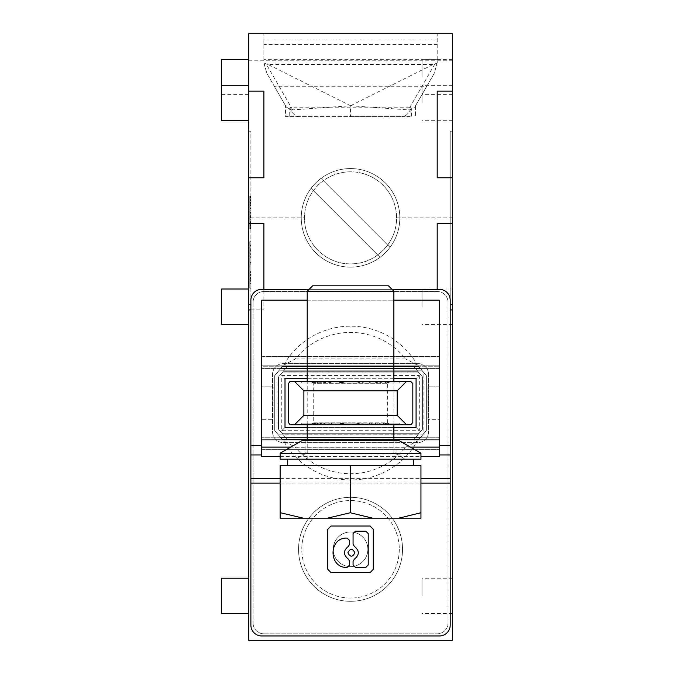 <?xml version="1.0" encoding="UTF-8"?>
<svg xmlns="http://www.w3.org/2000/svg" width="674" height="674" viewBox="0 0 674 674"><rect width="100%" height="100%" fill="white"/><g stroke="black" fill="none" stroke-linecap="round" stroke-linejoin="round"><path stroke-width="0.51" stroke-dasharray="3.37 2.53" d="M391.973 289.34L309.105 289.34M261.714 289.34L439.364 289.34A10.835 10.835 0 0 1 450.198 300.174L450.198 625.135A10.835 10.835 0 0 1 439.364 635.97L261.714 635.97A10.835 10.835 0 0 1 250.888 625.135L250.888 300.174A10.835 10.835 0 0 1 261.714 289.34M423.112 372.006L421.806 370.203L279.272 370.203L421.806 370.203L279.272 370.203L421.806 370.203L420.441 368.577L421.806 370.203L279.272 370.203L280.637 368.577L279.272 370.203L280.637 368.577L279.272 370.203L280.637 368.577L279.272 370.203L280.637 368.577L279.272 370.203L280.637 368.577L279.272 370.203L280.637 368.577L279.272 370.203L280.637 368.577L279.272 370.203L421.806 370.203L279.272 370.203L280.637 368.577L279.272 370.203L280.637 368.577L279.272 370.203L280.637 368.577L279.272 370.203L421.806 370.203L279.272 370.203L421.806 370.203L279.272 370.203L421.806 370.203L420.441 368.577L426.364 375.629L426.364 430.518L426.364 375.629L426.364 430.518L419.986 438.117L426.364 430.518L421.806 435.952L279.272 435.952L421.806 435.952L426.364 430.518L419.986 438.117L281.092 438.117L419.986 438.117L281.092 438.117L419.986 438.117L281.092 438.117L419.986 438.117L281.092 438.117L419.986 438.117L281.092 438.117L419.986 438.117L281.092 438.117L419.986 438.117L281.092 438.117L419.986 438.117L281.092 438.117L419.986 438.117L281.092 438.117L419.986 438.117L281.092 438.117L419.986 438.117L281.092 438.117L419.986 438.117L281.092 438.117L419.986 438.117L281.092 438.117L419.986 438.117L281.092 438.117L419.986 438.117L420.441 437.578L280.637 437.578L274.714 430.518L281.092 438.117L279.272 435.952L421.806 435.952L420.441 437.578L421.806 435.952L279.272 435.952L281.092 438.117L279.272 435.952L281.092 438.117L419.986 438.117L421.806 435.952L420.441 437.578L421.806 435.952L279.272 435.952L281.092 438.117L280.637 437.578L281.092 438.117L419.986 438.117L421.806 435.952L279.272 435.952L281.092 438.117L419.986 438.117L421.806 435.952L420.441 437.578L421.806 435.952L279.272 435.952L281.092 438.117L280.637 437.578L281.092 438.117L419.986 438.117L421.806 435.952L279.272 435.952L281.092 438.117L419.986 438.117L421.806 435.952L420.441 437.578L421.806 435.952L420.441 437.578L421.806 435.952L279.272 435.952L281.092 438.117L279.272 435.952L421.806 435.952L279.272 435.952L421.806 435.952L420.441 437.578L421.806 435.952L279.272 435.952L274.714 430.518L281.092 438.117L274.714 430.518L281.092 438.117L280.637 437.578L281.092 438.117L280.637 437.578L281.092 438.117L419.986 438.117L418.63 439.743L282.457 439.743L418.63 439.743L282.457 439.743L418.63 439.743L282.457 439.743L418.63 439.743L419.986 438.117L418.63 439.743L282.457 439.743L418.63 439.743L282.457 439.743L418.63 439.743L282.457 439.743L418.63 439.743L426.364 430.518L418.63 439.743L420.441 437.578L418.63 439.743L282.457 439.743L418.63 439.743L419.986 438.117L418.63 439.743L282.457 439.743L418.63 439.743L420.441 437.578L418.63 439.743L282.457 439.743L418.63 439.743L420.441 437.578L418.63 439.743L282.457 439.743L418.63 439.743L419.986 438.117L418.63 439.743L419.986 438.117L418.63 439.743L282.457 439.743L418.63 439.743L419.986 438.117L418.63 439.743L419.986 438.117L418.63 439.743L282.457 439.743L418.63 439.743L282.457 439.743L418.63 439.743L421.806 435.952L418.63 439.743L282.457 439.743L418.63 439.743L282.457 439.743L418.63 439.743L419.986 438.117L418.63 439.743L282.457 439.743L274.714 430.518L282.457 439.743L274.714 430.518L274.714 375.629L281.092 368.038L274.714 375.629L274.714 430.518L274.714 375.629L274.714 430.518L282.457 439.743L418.63 439.743L426.364 430.518L426.364 375.629L418.63 366.412L426.364 375.629L418.63 366.412L426.364 375.629L426.364 430.518L426.364 375.629L419.986 368.038L421.806 370.203L279.272 370.203L282.457 366.412L274.714 375.629L282.457 366.412L418.63 366.412L282.457 366.412L281.092 368.038L282.457 366.412L418.63 366.412L282.457 366.412L418.63 366.412L282.457 366.412L281.092 368.038L282.457 366.412L418.63 366.412L282.457 366.412L281.092 368.038L282.457 366.412L418.63 366.412L282.457 366.412L281.092 368.038L282.457 366.412L418.63 366.412L282.457 366.412L281.092 368.038L282.457 366.412L418.63 366.412L282.457 366.412L274.714 375.629L274.714 430.518L281.092 438.117L274.714 430.518L274.714 375.629L282.457 366.412L279.272 370.203L282.457 366.412L418.63 366.412L282.457 366.412L418.63 366.412L282.457 366.412L418.63 366.412L282.457 366.412L418.63 366.412L282.457 366.412L418.63 366.412L282.457 366.412L418.63 366.412L282.457 366.412L274.714 375.629L274.714 430.518L274.714 375.629L281.092 368.038L274.714 375.629L274.714 430.518L274.714 375.629L282.457 366.412L418.63 366.412L282.457 366.412L281.092 368.038L282.457 366.412L418.63 366.412L282.457 366.412L280.637 368.577L282.457 366.412L418.63 366.412L282.457 366.412L281.092 368.038L419.986 368.038L421.806 370.203L420.441 368.577L421.806 370.203L279.272 370.203L274.714 375.629L277.966 372.006L277.966 434.149L423.112 434.149L423.112 372.006L277.966 372.006M278.505 377.01L287.402 366.412L286.037 368.038L287.402 366.412L286.037 368.038L415.041 368.038L413.676 366.412L416.861 370.203L415.041 368.038L416.861 370.203L284.226 370.203L286.037 368.038L415.041 368.038L419.127 372.907L281.951 372.907L286.037 368.038L415.041 368.038L286.037 368.038L284.226 370.203L416.861 370.203L415.496 368.577L285.582 368.577L415.496 368.577L285.582 368.577L415.496 368.577L422.573 377.01L422.573 429.136L422.573 377.01L422.573 429.136L417.77 434.865L419.127 433.247L281.951 433.247L283.316 434.865L278.505 429.136L278.505 377.01L278.505 429.136L278.505 377.01L283.316 371.281L278.505 377.01L278.505 429.136L278.505 377.01L278.505 429.136L283.316 434.865L278.505 429.136L283.316 434.865L278.505 429.136L278.505 377.01L283.316 371.281L278.505 377.01L283.316 371.281L278.505 377.01L278.505 429.136L283.316 434.865L281.951 433.247L419.127 433.247L417.77 434.865L422.573 429.136L422.573 377.01L417.77 371.281L422.573 377.01L422.573 429.136L422.573 377.01L417.77 371.281L422.573 377.01L422.573 429.136L417.77 434.865L422.573 429.136L422.573 377.01L422.573 429.136L417.77 434.865L422.573 429.136L417.77 434.865L422.573 429.136L422.573 377.01L417.77 371.281L422.573 377.01L417.77 371.281L422.573 377.01L417.77 371.281L419.127 372.907L417.77 371.281L419.127 372.907L281.951 372.907L283.316 371.281L281.951 372.907L419.127 372.907L417.77 371.281L419.127 372.907L417.77 371.281L283.316 371.281L278.505 377.01L278.505 429.136L283.316 434.865L278.505 429.136L278.505 377.01L283.316 371.281L281.951 372.907L419.127 372.907L417.77 371.281L283.316 371.281L278.505 377.01M419.127 433.247L417.77 434.865L283.316 434.865L287.402 439.743L286.037 438.117L287.402 439.743L413.676 439.743L415.496 437.578L285.582 437.578L415.496 437.578L285.582 437.578L287.402 439.743L413.676 439.743L416.861 435.952L415.496 437.578L416.861 435.952L415.496 437.578L285.582 437.578L284.226 435.952L286.037 438.117L278.505 429.136L283.316 434.865L281.951 433.247L283.316 434.865L281.951 433.247L283.316 434.865L417.77 434.865L415.041 438.117L422.573 429.136L417.77 434.865L419.127 433.247L281.951 433.247L419.127 433.247L417.77 434.865L419.127 433.247L281.951 433.247M331.027 526.023L370.051 526.023L373.27 529.267L373.27 569.353L370.051 572.597L331.027 572.597L327.808 569.353L327.808 529.267L331.027 526.023M261.714 456.509L261.714 300.174L439.364 300.174L439.364 456.509M365.805 567.424L355.476 567.424L353.066 564.989L353.066 561.29L354.423 559.091C359.579 554.87 359.579 550.65 354.423 546.429L353.066 544.23L353.066 533.631L355.476 531.196L365.805 531.196L368.223 533.631L368.223 564.989L365.805 567.424M348.34 546.429L349.696 544.23L349.696 540.531L347.093 538.096C328.364 537.186 328.364 568.334 347.093 567.424L349.696 564.989L349.696 561.29L348.34 559.091C343.184 554.87 343.184 550.65 348.34 546.429M287.402 366.412L413.676 366.412L287.402 366.412M419.321 375.452L419.321 430.694L281.757 430.694L281.757 375.452L419.321 375.452L416.077 378.704L285.009 378.704L281.757 375.452M281.757 430.694L285.009 427.451L285.009 378.704M419.321 430.694L416.077 427.451L285.009 427.451M354.869 552.764C352.544 548.215 350.219 548.215 347.894 552.764C350.219 557.305 352.544 557.305 354.869 552.764M416.077 378.704L416.077 427.451M399.286 549.31A48.747 48.747 0 0 1 350.539 598.057A48.747 48.747 0 0 1 301.792 549.31A48.747 48.747 0 0 1 350.539 500.563A48.747 48.747 0 0 1 366.235 595.462A48.747 48.747 0 0 1 301.792 549.31A48.747 48.747 0 0 1 350.539 500.563A48.747 48.747 0 0 1 399.286 549.31M421.806 370.203L279.272 370.203L281.092 368.038L280.637 368.577L281.092 368.038L280.637 368.577L281.092 368.038L280.637 368.577L281.092 368.038L280.637 368.577L281.092 368.038L280.637 368.577L281.092 368.038L280.637 368.577L281.092 368.038L280.637 368.577L281.092 368.038L280.637 368.577L420.441 368.577L280.637 368.577L420.441 368.577L280.637 368.577L420.441 368.577L280.637 368.577L420.441 368.577L280.637 368.577L420.441 368.577L280.637 368.577L420.441 368.577L280.637 368.577L420.441 368.577L280.637 368.577L420.441 368.577L280.637 368.577L420.441 368.577L280.637 368.577L420.441 368.577L280.637 368.577L420.441 368.577L280.637 368.577L420.441 368.577L280.637 368.577L281.092 368.038L419.986 368.038L426.364 375.629L426.364 430.518L426.364 375.629L419.986 368.038L426.364 375.629L426.364 430.518L426.364 375.629L419.986 368.038L426.364 375.629L426.364 430.518L419.986 438.117L426.364 430.518L419.986 438.117L426.364 430.518L426.364 375.629L423.23 371.896M307.209 300.174L393.869 300.174M307.209 427.451L393.869 427.451M393.869 378.704L307.209 378.704M421.806 435.952L420.441 437.578L280.637 437.578L279.272 435.952L421.806 435.952L279.272 435.952L280.637 437.578L279.272 435.952M283.316 371.281L281.951 372.907L283.316 371.281L417.77 371.281L283.316 371.281M274.714 430.518L274.714 375.629L274.714 430.518M279.272 370.203L277.857 371.896M416.861 435.952L284.226 435.952L416.861 435.952M415.041 438.117L413.676 439.743L415.041 438.117L286.037 438.117L415.041 438.117M287.402 439.743L413.676 439.743M419.127 372.907L281.951 372.907M282.457 439.743L418.63 439.743M282.457 366.412L418.63 366.412L282.457 366.412M263.879 633.804L437.199 633.804L263.879 633.804A10.835 10.835 0 0 1 253.053 622.97A10.835 10.835 0 0 0 263.879 633.804M448.033 622.97L448.033 302.34A10.835 10.835 0 0 0 437.199 291.505L263.879 291.505L437.199 291.505A10.835 10.835 0 0 1 448.033 302.34L448.033 622.97A10.835 10.835 0 0 1 437.199 633.804A10.835 10.835 0 0 0 448.033 622.97M253.053 302.34L253.053 622.97L253.053 302.34A10.835 10.835 0 0 1 263.879 291.505A10.835 10.835 0 0 0 253.053 302.34M417.703 442.616L283.383 442.616A10.835 10.835 0 0 1 272.549 431.781L272.549 374.373L272.549 431.781A10.835 10.835 0 0 0 283.383 442.616L417.703 442.616A10.835 10.835 0 0 0 428.529 431.781L428.529 374.373L428.529 431.781A10.835 10.835 0 0 1 417.703 442.616M283.383 363.539L417.703 363.539A10.835 10.835 0 0 1 428.529 374.373A10.835 10.835 0 0 0 417.703 363.539L283.383 363.539A10.835 10.835 0 0 0 272.549 374.373A10.835 10.835 0 0 1 283.383 363.539M402.538 549.31A51.991 51.991 0 0 0 350.539 497.319A51.991 51.991 0 0 0 298.548 549.31A51.991 51.991 0 0 0 350.539 601.301A51.991 51.991 0 0 0 402.538 549.31A51.991 51.991 0 0 0 350.539 497.319A51.991 51.991 0 0 0 298.548 549.31A51.991 51.991 0 0 0 350.539 601.301A51.991 51.991 0 0 0 402.538 549.31M301.792 440.72L399.286 440.72M350.539 453.855L396.034 453.855L350.539 453.855M280.131 459.129L420.947 459.129M350.539 459.129L295.894 459.129L350.539 459.129M280.131 453.223L420.947 453.223M312.626 285.818L388.451 285.818M307.209 291.235L393.869 291.235M328.878 459.129L393.869 459.129L328.878 459.129M280.131 512.67L280.131 465.633L420.947 465.633L420.947 512.67L397.803 518.171L373.682 518.171L350.539 512.67L327.396 518.171L280.131 518.171L280.131 512.67L303.275 518.171M381.956 465.633L287.714 465.633L381.956 465.633M350.539 465.633L350.539 512.67M397.803 518.171L420.947 518.171L420.947 512.67M373.682 518.171L327.396 518.171M381.956 459.129L287.714 459.129L381.956 459.129M248.714 177.768L263.879 177.768L263.879 91.108L248.714 91.108M437.199 289.34L437.199 223.263L452.364 223.263M248.714 223.263L263.879 223.263L263.879 309.922L248.714 309.922M250.888 309.922L263.879 309.922L263.879 289.34M248.714 217.845L248.714 640.3L452.364 640.3L452.364 33.7L248.714 33.7L248.714 217.845L304.505 217.845C303.89 242.463 325.921 264.503 350.539 263.879C375.157 264.503 397.197 242.463 396.573 217.845A46.034 46.034 0 0 0 350.539 171.811A46.034 46.034 0 0 0 304.505 217.845M437.199 39.117L263.879 39.117L263.879 33.7L263.879 44.535L437.199 44.535L437.199 33.7L263.879 33.7L437.199 33.7L437.199 62.404L434.292 73.239L426.794 86.238L274.293 86.238L266.786 73.239L263.888 62.952A21.661 21.661 0 0 1 263.879 62.404L263.879 59.312L437.199 59.312L437.199 62.404A21.661 21.661 0 0 1 437.19 62.952L434.292 73.239L414.771 107.048L415.529 105.734L415.529 116.568L415.529 105.734L426.794 86.238M261.714 365.165L439.364 365.165L439.364 356.495L439.364 449.651L439.364 440.99L261.714 440.99L261.714 356.495L439.364 356.495L261.714 356.495L261.714 449.651L261.714 437.738L261.714 440.99L261.714 437.738L261.714 440.99L261.714 437.738L261.714 440.99L261.714 437.738L261.714 440.99L261.714 437.738L261.714 440.99L439.364 440.99L261.714 440.99L439.364 440.99L439.364 439.364L439.364 440.99L261.714 440.99L439.364 440.99L439.364 437.738L439.364 440.99L261.714 440.99L439.364 440.99L439.364 437.738L439.364 440.99L261.714 440.99L439.364 440.99L439.364 437.738L439.364 440.99L261.714 440.99L439.364 440.99L439.364 437.738L439.364 440.99L439.364 437.738L439.364 439.364L439.364 437.738L439.364 439.364L261.714 439.364L261.714 437.738L261.714 439.364L439.364 439.364L261.714 439.364L439.364 439.364L261.714 439.364L439.364 439.364L261.714 439.364L439.364 439.364L261.714 439.364L439.364 439.364L261.714 439.364L439.364 439.364L439.364 365.165L439.364 368.417L439.364 365.165L261.714 365.165L261.714 368.417L261.714 365.165L261.714 368.417L261.714 365.165L261.714 368.417L261.714 365.165L261.714 368.417L261.714 365.165L439.364 365.165L261.714 365.165L439.364 365.165L439.364 366.791L439.364 365.165L261.714 365.165L439.364 365.165L439.364 366.791L439.364 365.165L261.714 365.165L439.364 365.165L439.364 366.791L439.364 365.165L261.714 365.165L439.364 365.165L439.364 366.791L439.364 365.165L261.714 365.165M452.364 91.108L437.199 91.108L437.199 177.768L452.364 177.768M452.364 309.922L450.198 309.922M248.714 131.186L250.888 131.186L250.888 304.505L250.888 131.186L248.714 131.186L248.714 304.505L250.888 304.505L248.714 304.505L248.714 131.186M249.801 214.054L249.801 196.185L250.888 196.185L250.888 228.68L250.888 196.185L250.888 228.68L250.888 196.185L250.888 228.68L250.888 196.185L250.888 228.68L250.888 196.185L250.888 205.528L250.888 196.185L249.801 196.185L249.801 201.054L250.888 201.054L250.888 228.68L250.888 200.245L250.888 201.054L249.801 201.054L249.801 196.185L250.888 196.185L249.801 196.185L250.888 196.185L249.801 196.185L250.888 196.185L249.801 196.185L249.801 225.428L250.888 225.428L249.801 225.428L249.801 226.649L249.801 223.802L250.888 223.802L250.888 222.589L250.888 224.619L250.888 223.802L249.801 223.802L249.801 222.176L250.888 222.176L249.801 222.176L249.801 220.145L250.888 220.145L249.801 220.145L249.801 217.71L250.888 217.71L249.801 217.71L249.801 214.054L250.888 214.054L249.801 214.054L249.801 210.802L250.888 210.802L249.801 210.802L249.801 207.154L250.888 207.154L249.801 207.154L249.801 204.711L250.888 204.711L249.801 204.711L249.801 202.68L250.888 202.68L249.801 202.68L249.801 201.054L250.888 201.054L249.801 201.054L249.801 199.428L249.801 202.276L249.801 201.054L250.888 201.054L249.801 201.054L250.888 201.054L249.801 201.054L249.801 196.185L250.888 196.589L249.801 196.589L249.801 199.428L250.888 199.428L249.801 199.428L249.801 198.215L250.888 198.215L249.801 198.215L249.801 197.398L250.888 197.398L249.801 197.398L249.801 196.589L249.801 200.245L250.888 200.245L249.801 200.245L249.801 228.68L249.801 226.649L250.888 226.649L249.801 226.649L249.801 227.458L250.888 227.458L249.801 227.458L249.801 228.275L250.888 228.275L249.801 228.68L250.888 228.68L249.801 228.68L249.801 208.367L250.888 208.367L249.801 208.367L249.801 228.68L250.888 228.68L249.801 228.68L249.801 208.772L250.888 208.772L249.801 208.772L249.801 205.932L250.888 205.932L249.801 205.932L249.801 203.085L250.888 203.085L249.801 203.085L249.801 200.245L250.888 200.245L249.801 200.245L249.801 197.811L250.888 197.811L249.801 197.811L249.801 196.589L250.888 196.589L249.801 196.185L250.888 196.185L249.801 196.185L249.801 228.68L250.888 228.68L249.801 228.68L250.888 228.68L249.801 228.68L250.888 228.68L249.801 228.68L249.801 196.185L250.888 196.185L249.801 196.185L249.801 209.993L249.801 205.528L250.888 205.528L249.801 205.528L249.801 214.054L250.888 214.054M250.888 262.59L250.888 241.68L250.888 262.59L249.801 262.59L249.801 241.68L249.801 249.279L249.801 248.251L250.888 248.167L250.888 263.854L250.888 241.68L250.888 263.854L250.888 241.84L250.888 249.279L250.888 248.251L249.801 248.251L249.801 262.59M249.801 257.367L250.888 257.283L250.888 263.854L250.888 241.68L250.888 263.694L249.801 263.694L249.801 241.84L249.801 242.943L250.888 242.943L249.801 242.943L249.801 249.279L250.888 249.279L250.888 283.08L250.888 246.853L250.888 249.287L249.801 249.279L249.801 263.854L250.888 263.854L250.888 241.68L250.888 257.367L250.888 248.167L250.888 257.367L249.801 257.367L249.801 248.167L249.801 257.367L250.888 257.367L249.801 257.367L249.801 263.854L249.801 241.68L249.801 257.367L250.888 257.367L249.801 257.367L249.801 263.854L250.888 263.854L249.801 263.854L250.888 263.854L249.801 263.854L249.801 241.84L250.888 241.84L249.801 241.68L249.801 257.367L250.888 257.367L249.801 257.367L249.801 241.68L250.888 241.68L250.888 288.253L250.888 241.68L250.888 263.854L250.888 241.68L250.888 251.183L250.888 241.68L250.888 245.606L250.888 241.68L249.801 241.68L250.888 241.68L249.801 241.68L249.801 257.367L250.888 257.367M250.888 272.928L250.888 288.253L250.888 266.078L250.888 272.928L249.801 272.928L250.888 272.928M250.888 268.421L250.888 264.899L250.888 268.421M249.801 280.645L249.801 253.753L249.801 259.886L250.888 259.886L250.888 274.748L250.888 259.886L249.801 259.886L249.801 262.085L249.801 246.853L249.801 283.08L249.801 274.748L249.801 280.645L250.888 280.645M250.888 274.748L250.888 276.947L250.888 274.748L249.801 274.748L249.801 262.085L249.801 274.748L250.888 274.748M250.888 250.551L250.888 256.128L250.888 250.551L249.801 250.551L249.801 256.128L249.801 250.551L250.888 250.551M250.888 278.311L250.888 283.442L250.888 278.311L249.801 278.311L249.801 283.442L250.888 283.442L249.801 283.442L249.801 278.311L250.888 278.311M250.888 277.166L250.888 272.566L250.888 277.166M249.801 219.336L250.888 219.336L249.801 219.336M249.801 214.871L250.888 214.871L249.801 214.871M249.801 221.367L250.888 221.367L249.801 221.367M249.801 222.589L250.888 222.589L249.801 222.589M249.801 223.802L249.801 196.185L249.801 228.68L249.801 196.185L249.801 223.802L250.888 223.802M249.801 224.619L250.888 224.619L249.801 224.619M249.801 209.993L250.888 209.993L249.801 209.993M249.801 203.497L250.888 203.497L249.801 203.497M249.801 202.276L250.888 202.276M249.801 205.528L250.888 205.528L249.801 205.528M249.801 201.871L250.888 201.871L249.801 201.871M249.801 200.65L250.888 200.65L249.801 200.65M249.801 200.245L250.888 200.245L249.801 200.245M249.801 212.428L250.888 212.428M249.801 213.245L250.888 213.245L249.801 213.245M249.801 212.024L250.888 212.024L249.801 212.024M249.801 210.802L250.888 210.802L249.801 210.802M249.801 228.68L250.888 228.68L249.801 228.68M249.801 215.68L250.888 215.68M249.801 216.902L250.888 216.902M249.801 217.71L250.888 217.71L249.801 217.71M249.801 217.306L250.888 217.306M249.801 216.489L250.888 216.489M249.801 208.367L250.888 208.367M249.801 205.115L250.888 205.115L249.801 205.115M249.801 202.68L250.888 202.68L249.801 202.68M249.801 201.054L250.888 201.054L249.801 201.054L250.888 201.054L249.801 201.054L250.888 201.054L249.801 201.054L249.801 196.185L250.888 196.185L249.801 196.185L250.888 196.185L249.801 196.185L249.801 201.054M249.801 199.428L250.888 199.428L249.801 199.428M249.801 198.215L250.888 198.215L249.801 198.215M249.801 197.398L250.888 197.398L249.801 197.398M249.801 196.589L250.888 196.589L249.801 196.589M249.801 208.772L250.888 208.772M249.801 256.255L250.888 256.255M249.801 288.253L249.801 266.078L250.888 266.078L249.801 266.078L249.801 288.253L250.888 288.253L249.801 288.253L250.888 288.253L249.801 288.253L249.801 278.75L249.801 288.253L250.888 288.253L249.801 288.253L249.801 283.316L249.801 288.253L250.888 288.253L249.801 288.253L249.801 277.553L250.888 277.553L249.801 277.553L249.801 288.253L249.801 266.078L250.888 266.078L249.801 266.078L249.801 277.553L249.801 266.078L250.888 266.078L249.801 266.078L249.801 271.799L249.801 266.078L250.888 266.078L249.801 266.078L250.888 266.078L249.801 266.078L249.801 288.253L250.888 288.253L249.801 288.253L250.888 288.253L249.801 288.253L249.801 266.078L249.801 274.63L250.888 274.63L249.801 274.63L249.801 283.19L250.888 283.19L249.801 283.19L249.801 288.253L250.888 288.253L249.801 288.253L249.801 266.078L250.888 266.078L249.801 266.078L249.801 288.253L250.888 288.253L249.801 288.253L249.801 280.494L249.801 288.253L250.888 288.253L249.801 288.253L249.801 244.923L249.801 288.253L250.888 288.253L249.801 288.253L249.801 266.078L250.888 266.078L249.801 266.078L250.888 266.078L249.801 266.078L249.801 288.253M249.801 275.582L250.888 275.582M249.801 278.75L250.888 278.75M249.801 283.316L250.888 283.316M249.801 271.799L250.888 271.799M249.801 271.142L250.888 271.142L249.801 271.142M249.801 279.702L250.888 279.702L249.801 279.702M249.801 277.166L249.801 272.566L249.801 277.166M249.801 280.494L250.888 280.494L249.801 280.494M249.801 274.31L250.888 274.31L249.801 274.31M249.801 263.854L250.888 263.854L249.801 263.854L250.888 263.854L249.801 263.854L249.801 241.68L250.888 241.68L249.801 241.68L250.888 241.68L249.801 241.68L249.801 244.923L249.801 241.68L250.888 241.68L249.801 241.68L249.801 263.854L250.888 263.854L249.801 263.854L249.801 241.68L249.801 251.183L249.801 241.68L250.888 241.68L249.801 241.68L249.801 263.854L250.888 263.854M249.801 268.421L249.801 264.899L249.801 268.421M249.801 283.08L250.888 283.08L249.801 283.08M249.801 253.753L250.888 253.753L249.801 253.753M249.801 246.853L250.888 246.853L249.801 246.853M249.801 251.183L250.888 251.183M249.801 254.351L250.888 254.351M249.801 196.185L250.888 196.185L249.801 196.185M249.801 241.68L250.888 241.68L249.801 241.68L249.801 245.606L249.801 241.68L250.888 241.68M249.801 245.606L250.888 245.606L249.801 245.606M249.801 256.128L250.888 256.128M249.801 266.078L250.888 266.078L249.801 266.078M437.199 44.535L437.199 59.312M263.879 59.312L263.879 44.535M263.879 39.117L263.879 62.404L266.786 73.239L286.307 107.048L274.293 86.238M286.307 107.048L290.966 109.786L292.693 109.887L350.539 105.734L267.991 64.46L433.096 64.46L434.949 63.887A14.777 10.835 120 0 0 437.19 62.952M267.991 64.46L266.129 63.887A14.777 10.835 60 0 1 263.888 62.952M410.121 109.786L410.121 116.568L350.539 116.568L350.539 105.734L408.385 109.887L410.121 109.786L414.771 107.048M410.121 116.568L401.99 116.568C405.832 116.366 408.857 113.535 411.056 108.084L410.533 107.183L290.545 107.183L289.71 108.64L289.71 116.568L285.549 116.568L285.549 105.734L285.549 116.568L350.539 116.568M350.539 105.734L433.096 64.46M410.533 107.183L411.376 108.64L411.376 116.568M289.71 108.64L290.022 108.084C292.23 113.535 295.246 116.366 299.088 116.568L401.99 116.568M299.088 116.568L289.71 116.568M283.628 365.165A76.912 76.912 0 0 1 417.45 365.165L283.628 365.165L295.389 358.913A70.652 70.652 0 0 1 405.689 358.913L295.389 358.913M405.689 447.241L417.45 440.99A76.912 76.912 0 0 1 283.628 440.99L295.389 447.241L405.689 447.241A70.652 70.652 0 0 1 295.389 447.241M417.45 440.99L283.628 440.99M333.209 549.31A17.33 17.33 0 0 0 350.539 566.64A17.33 17.33 0 0 0 367.869 549.31A17.33 17.33 0 0 0 350.539 531.98A17.33 17.33 0 0 0 333.209 549.31A17.33 17.33 0 0 0 350.539 566.64A17.33 17.33 0 0 0 367.869 549.31A17.33 17.33 0 0 0 350.539 531.98A17.33 17.33 0 0 0 333.209 549.31M261.714 419.321L261.714 386.825L273.088 386.825L261.714 386.825L261.714 419.321L273.088 419.321L273.088 386.825L273.088 419.321L261.714 419.321M261.714 366.791L261.714 368.417L261.714 366.791L439.364 366.791L261.714 366.791M439.364 386.825L427.99 386.825L439.364 386.825L439.364 419.321L427.99 419.321L427.99 386.825L427.99 419.321L439.364 419.321L439.364 386.825M261.714 449.651L439.364 449.651L261.714 449.651M410.66 424.738L290.418 424.738A2.165 2.165 0 0 1 288.253 422.573L288.253 383.582A2.165 2.165 0 0 1 290.418 381.408L410.66 381.408A2.165 2.165 0 0 1 412.825 383.582L412.825 422.573A2.165 2.165 0 0 1 410.66 424.738M417.45 365.165L405.689 358.913M290.022 108.084L290.545 107.183M371.568 381.408L399.825 381.408L399.825 383.034L368.779 383.034L371.568 381.408L357.11 381.408L399.825 381.408L301.253 381.408L399.825 381.408L301.253 381.408L399.825 381.408L301.253 381.408L399.825 381.408L301.253 381.408L331.381 381.408L344.861 383.034L339.241 381.408M381.501 381.408L399.825 381.408L399.825 383.034L379.192 383.034L381.501 381.408L376.1 381.408L399.825 381.408L331.381 381.408M386.935 381.408L399.825 381.408L399.825 383.034L387.23 383.034L389.791 381.408L388.266 381.408L384.576 383.034L386.935 381.408L399.825 381.408L399.825 383.034L301.253 383.034L301.253 381.408L301.253 383.034L301.253 381.408L301.253 383.034L399.825 383.034L301.253 383.034L301.253 381.408L320.504 381.408L326.14 383.034L301.253 383.034L301.253 381.408L320.504 381.408M388.266 381.408L399.825 381.408L399.825 383.034L301.253 383.034L301.253 381.408L301.253 383.034L301.253 381.408L301.253 383.034L301.253 381.408L314.665 381.408L318.785 383.034L316.477 381.408M389.791 381.408L399.825 381.408L399.825 383.034L301.253 383.034L301.253 381.408L314.665 381.408M357.11 424.738L399.825 424.738L399.825 423.112L356.217 423.112L361.837 424.738L339.241 424.738L344.861 423.112L331.381 424.738L323.731 424.738L326.14 423.112L320.504 424.738L316.477 424.738L318.785 423.112L314.665 424.738L312.45 424.738L314.884 423.112L310.638 424.738L313.343 423.112L310.461 424.738L313.848 423.112L311.295 424.738L312.82 424.738L316.502 423.112L314.151 424.738L317.176 424.738L321.894 423.112L319.586 424.738L324.978 424.738L332.299 423.112L329.519 424.738L399.825 424.738L399.825 423.112L399.825 424.738L399.825 423.112L368.779 423.112L376.1 424.738L399.825 424.738L399.825 423.112L387.23 423.112L390.322 424.738L387.373 422.868L350.539 422.868L387.373 422.868L387.373 383.287L313.713 383.287L387.373 383.287L390.617 381.408L399.825 381.408L399.825 383.034L387.744 383.034L390.617 381.408L399.825 381.408L399.825 383.034L301.253 383.034L301.253 381.408L301.253 383.034L301.253 381.408L301.253 383.034L301.253 381.408L311.531 381.408L314.884 383.034L312.45 381.408M389.547 381.408L399.825 381.408L399.825 383.034L386.194 383.034L389.547 381.408L399.825 381.408L399.825 383.034L301.253 383.034L301.253 381.408L301.253 383.034L301.253 381.408L311.531 381.408M314.884 383.034L301.253 383.034L301.253 381.408L310.461 381.408L313.343 383.034L301.253 383.034L301.253 381.408L310.756 381.408L313.713 383.287L313.713 422.868L350.539 422.868L313.713 422.868L310.461 424.738L301.253 424.738L343.976 424.738M386.413 381.408L399.825 381.408L399.825 383.034L382.293 383.034L386.413 381.408L399.825 381.408L399.825 383.034L301.253 383.034L301.253 381.408L301.253 383.034L301.253 381.408L301.253 383.034L301.253 381.408L311.295 381.408L313.848 383.034L301.253 383.034L301.253 381.408L311.295 381.408M357.11 381.408L301.253 381.408L329.519 381.408L332.299 383.034L324.978 381.408L301.253 381.408L319.586 381.408L321.894 383.034L317.176 381.408L301.253 381.408L314.151 381.408L316.502 383.034L312.82 381.408M317.176 381.408L314.151 381.408M324.978 381.408L319.586 381.408M343.976 381.408L329.519 381.408M384.601 381.408L399.825 381.408L399.825 383.034L399.825 381.408L399.825 383.034L399.825 381.408L399.825 383.034L399.825 381.408L399.825 383.034L399.825 381.408L399.825 383.034L399.825 381.408L399.825 383.034L399.825 381.408L399.825 383.034L399.825 381.408L380.574 381.408L384.601 381.408L382.293 383.034M377.356 381.408L399.825 381.408L369.697 381.408L377.356 381.408L374.946 383.034L380.574 381.408M321.894 383.034L301.253 383.034L301.253 381.408L399.825 381.408L301.253 381.408L399.825 381.408L301.253 381.408L399.825 381.408L301.253 381.408L399.825 381.408L301.253 381.408L399.825 381.408L301.253 381.408L399.825 381.408L301.253 381.408L301.253 383.034L332.299 383.034M361.837 381.408L356.217 383.034L399.825 383.034L399.825 381.408L399.825 383.034L399.825 381.408L399.825 383.034L399.825 381.408L399.825 383.034L374.946 383.034M356.217 383.034L369.697 381.408M316.502 383.034L301.253 383.034L301.253 381.408L301.253 383.034L399.825 383.034L399.825 381.408L399.825 383.034L399.825 381.408L399.825 383.034L399.825 381.408L399.825 383.034L384.576 383.034M388.637 381.408L386.194 383.034M390.44 381.408L387.744 383.034M390.322 381.408L387.23 383.034M383.902 381.408L379.192 383.034M376.1 381.408L368.779 383.034M313.848 383.034L310.756 381.408M344.861 383.034L301.253 383.034L301.253 381.408L301.253 383.034L301.253 381.408L301.253 383.034L318.785 383.034M313.343 383.034L310.638 381.408M326.14 383.034L323.731 381.408M371.568 424.738L368.779 423.112M332.299 423.112L301.253 423.112L301.253 424.738L399.825 424.738L399.825 423.112L399.825 424.738L399.825 423.112L301.253 423.112L301.253 424.738L301.253 423.112L301.253 424.738L399.825 424.738L301.253 424.738L301.253 423.112L301.253 424.738L329.519 424.738M321.894 423.112L301.253 423.112L301.253 424.738L301.253 423.112L301.253 424.738L319.586 424.738M316.502 423.112L301.253 423.112L301.253 424.738L399.825 424.738L324.978 424.738M313.343 423.112L301.253 423.112L301.253 424.738L301.253 423.112L301.253 424.738L301.253 423.112L301.253 424.738L314.151 424.738M317.176 424.738L301.253 424.738L301.253 423.112L301.253 424.738L399.825 424.738L399.825 423.112L301.253 423.112L301.253 424.738L301.253 423.112L301.253 424.738L301.253 423.112L301.253 424.738L399.825 424.738L399.825 423.112L301.253 423.112L301.253 424.738L399.825 424.738L399.825 423.112L301.253 423.112L301.253 424.738L301.253 423.112L301.253 424.738L399.825 424.738L399.825 423.112L301.253 423.112L301.253 424.738L301.253 423.112L301.253 424.738L312.82 424.738M384.601 424.738L399.825 424.738L399.825 423.112L382.293 423.112L384.601 424.738L399.825 424.738L399.825 423.112L399.825 424.738L399.825 423.112L399.825 424.738L399.825 423.112L399.825 424.738L399.825 423.112L399.825 424.738L399.825 423.112L301.253 423.112L301.253 424.738L311.295 424.738M388.637 424.738L399.825 424.738L399.825 423.112L386.194 423.112L388.637 424.738L399.825 424.738L399.825 423.112L399.825 424.738L399.825 423.112L301.253 423.112L301.253 424.738L310.756 424.738M389.547 424.738L399.825 424.738L389.547 424.738L386.194 423.112M310.638 424.738L301.253 424.738L301.253 423.112L399.825 423.112L384.576 423.112L388.266 424.738L399.825 424.738L399.825 423.112L387.744 423.112L390.617 424.738L399.825 424.738L390.322 424.738M388.266 424.738L399.825 424.738L386.935 424.738L384.576 423.112M383.902 424.738L399.825 424.738L399.825 423.112L379.192 423.112L383.902 424.738L386.935 424.738M376.1 424.738L361.837 424.738M312.45 424.738L311.531 424.738M316.477 424.738L314.665 424.738M323.731 424.738L320.504 424.738M339.241 424.738L331.381 424.738M369.697 424.738L399.825 424.738L369.697 424.738L356.217 423.112M318.785 423.112L301.253 423.112L301.253 424.738L399.825 424.738L301.253 424.738L399.825 424.738L301.253 424.738L399.825 424.738L301.253 424.738L301.253 423.112L399.825 423.112L399.825 424.738L399.825 423.112L301.253 423.112L301.253 424.738L301.253 423.112L314.884 423.112M411.376 108.64L411.056 108.084M326.14 423.112L344.861 423.112M399.825 423.112L399.825 424.738L399.825 423.112L399.825 424.738L399.825 423.112L399.825 424.738L399.825 423.112L399.825 424.738L399.825 423.112L374.946 423.112L377.356 424.738M301.253 424.738L301.253 423.112L301.253 424.738M380.574 424.738L374.946 423.112M386.413 424.738L382.293 423.112M387.744 423.112L390.44 424.738M389.791 424.738L387.23 423.112M313.848 423.112L301.253 423.112M381.501 424.738L379.192 423.112M301.253 383.034L301.253 381.408L301.253 383.034L399.825 383.034M221.636 59.363L221.636 120.688M248.714 77.03L248.714 59.363L248.714 77.03M221.636 578.225L221.636 613.551M248.714 595.892L248.714 578.225L248.714 595.892M221.636 289.003L221.636 324.337M248.714 306.67L248.714 289.003L248.714 306.67M248.714 103.029L248.714 85.362L248.714 103.029M380.052 257.316L311.068 188.332L380.052 257.316A49.286 49.286 0 0 1 311.068 188.332A49.286 49.286 0 0 1 399.825 217.845A49.286 49.286 0 0 1 350.539 267.131A49.286 49.286 0 0 1 301.253 217.845A49.286 49.286 0 0 1 350.539 168.559A49.286 49.286 0 0 1 380.052 257.316M396.573 217.845A46.034 46.034 0 0 0 350.539 171.811A46.034 46.034 0 0 0 304.505 217.845A46.034 46.034 0 0 0 350.539 263.879A46.034 46.034 0 0 0 396.573 217.845L452.364 217.845M321.026 178.374L390.01 247.358L321.026 178.374M452.364 304.505L452.364 131.186L452.364 304.505L450.198 304.505L450.198 131.186L450.198 304.505L452.364 304.505M452.364 77.03L452.364 59.363L452.364 77.03M452.364 103.029L452.364 85.362L452.364 103.029M452.364 306.67L452.364 289.003L452.364 306.67M452.364 595.892L452.364 578.225L452.364 595.892M452.364 131.186L450.198 131.186L452.364 131.186M422.034 77.03L422.034 59.363L422.034 77.03M422.034 103.029L422.034 85.362L422.034 103.029M422.034 306.67L422.034 289.003L422.034 306.67M422.034 595.892L422.034 578.225L422.034 595.892M280.637 437.578L420.441 437.578L280.637 437.578M281.092 368.038L419.986 368.038L281.092 368.038M417.77 434.865L283.316 434.865L417.77 434.865M280.131 478.397L420.947 478.397M280.131 456.509L420.947 456.509M290.688 447.132L410.39 447.132M280.131 483.089L420.947 483.089M248.714 60.778L452.364 60.778M249.801 244.923L250.888 244.923L249.801 244.923M249.801 285.009L250.888 285.009L249.801 285.009M249.801 276.947L250.888 276.947L249.801 276.947M249.801 262.085L250.888 262.085L249.801 262.085M249.801 256.187L250.888 256.187M249.801 249.287L250.888 249.287L249.801 249.287M292.693 109.887L266.129 63.887M434.949 63.887L408.385 109.887M290.966 109.786L290.966 116.568M396.034 440.72L396.034 453.855L405.184 459.129M305.044 440.72L305.044 453.855L295.894 459.129M307.209 459.129L307.209 440.72M307.209 424.738L307.209 381.408M393.869 459.129L393.869 440.72M393.869 424.738L393.869 381.408M249.801 248.167L250.888 248.167M250.888 272.566L249.801 272.566M250.888 264.899L249.801 264.899M439.364 368.417L261.714 368.417L439.364 368.417M439.364 437.738L261.714 437.738L439.364 437.738M248.714 94.689L221.636 94.689M249.801 281.766L250.888 281.766M249.801 271.934L250.888 271.934M452.364 59.363L422.034 59.363M452.364 85.362L422.034 85.362M452.364 289.003L422.034 289.003M452.364 578.225L422.034 578.225M452.364 613.551L422.034 613.551M452.364 324.337L422.034 324.337M452.364 94.689L422.034 94.689M452.364 120.688L422.034 120.688"/><path stroke-width="1.01" d="M393.869 300.174L439.364 300.174L439.364 445.565L450.198 445.565L450.198 300.174A10.835 10.835 0 0 0 439.364 289.34L391.973 289.34M309.105 289.34L261.714 289.34A10.835 10.835 0 0 0 250.888 300.174L250.888 454.95L261.714 454.95L261.714 456.509L280.131 456.509M370.051 526.023L331.027 526.023L327.808 529.267L327.808 569.353L331.027 572.597L370.051 572.597L373.27 569.353L373.27 529.267L370.051 526.023M307.209 300.174L261.714 300.174L261.714 454.95M365.805 567.424L355.476 567.424L353.066 564.989L353.066 561.29L354.423 559.091C359.579 554.87 359.579 550.65 354.423 546.429L353.066 544.23L353.066 533.631L355.476 531.196L365.805 531.196L368.223 533.631L368.223 564.989L365.805 567.424M348.34 546.429L349.696 544.23L349.696 540.531L347.093 538.096C328.364 537.186 328.364 568.334 347.093 567.424L349.696 564.989L349.696 561.29L348.34 559.091C343.184 554.87 343.184 550.65 348.34 546.429M250.888 454.95L250.888 625.135A10.835 10.835 0 0 0 261.714 635.97L439.364 635.97A10.835 10.835 0 0 0 450.198 625.135L450.198 445.565M420.947 456.509L439.364 456.509L439.364 454.95L450.198 454.95M393.869 427.451L416.077 427.451L416.077 378.704L393.869 378.704M307.209 378.704L285.009 378.704L285.009 427.451L307.209 427.451M439.364 445.565L439.364 454.95M354.869 552.764C352.544 548.215 350.219 548.215 347.894 552.764C350.219 557.305 352.544 557.305 354.869 552.764M420.947 453.223L399.286 440.72L301.792 440.72L280.131 453.223L420.947 453.223L420.947 459.129L280.131 459.129L280.131 453.223M388.451 285.818L312.626 285.818L307.209 291.235L393.869 291.235L388.451 285.818M372.486 518.171L398.747 518.171L420.947 512.754L420.947 465.633L280.131 465.633L280.131 512.67L303.275 518.171L372.486 518.171L350.286 512.754L327.396 518.171M350.286 465.633L350.286 512.754M303.275 518.171L280.131 518.171L280.131 512.67M420.947 512.754L420.947 518.171L398.747 518.171M248.714 91.108L248.714 177.768L263.879 177.768L263.879 91.108L248.714 91.108L248.714 33.7L452.364 33.7L452.364 177.768L437.199 177.768L437.199 91.108L452.364 91.108M437.199 289.34L437.199 223.263L452.364 223.263L452.364 177.768M250.888 309.922L248.714 309.922L248.714 223.263L263.879 223.263L263.879 289.34M248.714 309.922L248.714 640.3L452.364 640.3L452.364 223.263M450.198 309.922L452.364 309.922M248.714 223.263L248.714 177.768M294.513 381.408L410.66 381.408L412.825 383.582L412.825 422.573L410.66 424.738L290.418 424.738L288.253 422.573L288.253 383.582L290.418 381.408L294.513 381.408L303.89 390.794L397.188 390.794L406.574 381.408M303.89 390.794L303.89 415.361L294.513 424.738M303.89 415.361L397.188 415.361L397.188 390.794M397.188 415.361L406.574 424.738M248.714 120.688L221.636 120.688L221.636 59.363L248.714 59.363M248.714 613.551L221.636 613.551L221.636 578.225L248.714 578.225M248.714 324.337L221.636 324.337L221.636 289.003L248.714 289.003M250.888 478.397L280.131 478.397M420.947 478.397L450.198 478.397M261.714 447.132L290.688 447.132M410.39 447.132L439.364 447.132M250.888 445.565L261.714 445.565M250.888 483.089L280.131 483.089M420.947 483.089L450.198 483.089M307.209 440.72L307.209 424.738M307.209 381.408L307.209 291.235M413.364 465.633L413.364 459.129M393.869 440.72L393.869 424.738M393.869 381.408L393.869 291.235M287.714 465.633L287.714 459.129M248.714 85.362L221.636 85.362"/></g></svg>
